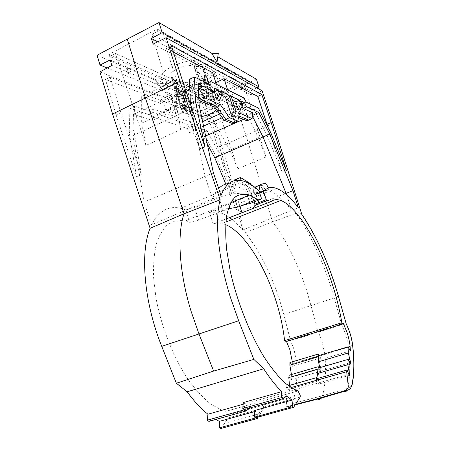 <?xml version="1.0" encoding="UTF-8"?>
<svg xmlns="http://www.w3.org/2000/svg" width="451" height="451" viewBox="0 0 451 451"><rect width="100%" height="100%" fill="white"/><g stroke="black" fill="none" stroke-linecap="round" stroke-linejoin="round"><path stroke-width="0.34" stroke-dasharray="2.25 1.69" d="M254.251 410.63L255.554 411.329L255.858 417.457L263.429 407.214L263.187 405.049L263.655 408.07L258.265 417.017M289.486 385.408L289.801 389.038L289.181 391.259L286.915 386.146L285.957 389.033L286.701 406.633L287.248 406.858C289.576 407.574 291.278 406.475 292.355 403.56C296.127 392.505 297.553 378.834 296.623 362.542L293.99 349.232L290.54 340.809L283.792 314.488L279.383 299.272C270.611 272.517 259.235 250.328 245.259 232.71L219.552 146.879L209.315 114.954L218.983 110.343L208.215 105.827L206.834 101.526L217.641 106.177L218.983 110.343M321.805 397.438L322.465 395.798C325.526 384.709 326.321 370.925 324.85 354.452L321.867 340.668L318.372 332.043L306.612 290.123C297.519 262.854 286.182 240.09 272.601 221.83L295.879 213.306C310.987 234.272 325.363 266.332 334.23 297.981L341.757 324.827L290.54 340.809M292.321 361.826L292.4 366.308L289.925 362.542M172.812 77.172L172.603 79.275L174.565 81.18C176.538 82.02 179.34 82.229 182.965 81.806L183.365 81.992C188.918 84.997 207.697 77.482 205.684 73.006L204.1 71.546L204.455 69.11C203.508 66.889 200.165 66.038 194.415 66.562L194.009 66.353C188.484 62.903 168.595 70.796 170.867 75.486L172.812 77.172L173.951 80.78L179.278 91.959L184.73 109.221L188.783 114.486L194.342 116.555C195.311 117.102 197.713 117.108 201.558 116.572M184.73 109.221L180.27 103.578L176.955 93.069L173.951 80.78M182.988 95.595C181.646 91.615 182.012 88.187 184.081 85.324C183.681 87.579 184.081 90.634 185.276 94.501L182.988 95.595L186.257 105.934L184.848 105.861L186.46 108.928L183.258 107.693L180.27 103.578M180.58 104.187L178.218 96.7L176.211 87.815L177.35 88.306L182.508 98.459L184.848 105.861M199.009 102.219C190.779 102.969 179.972 109.531 182.165 111.312L183.619 112.564L188.783 114.486M251.117 184.69L254.076 191.173L250.311 192.667L246.917 185.26L236.533 179.053L235.952 184.369L228.696 183.551M250.688 183.743L245.04 186.037L248.428 193.44C243.76 189.578 239.239 186.911 234.864 185.446L234.024 185.186L234.621 179.87L245.04 186.037M254.076 191.173C249.572 187.368 245.209 184.701 240.986 183.174L239.864 182.807L234.024 185.186M239.864 182.807L240.107 180.423M218.684 188.495C216.255 190.982 214.214 194.409 212.551 198.784L221.046 195.458M258.88 190.553L251.348 193.547L250.311 192.667L248.428 193.44M220.962 428.45L228.285 417.914L227.997 415.123L225.934 411.335L222.18 410.314L211.186 404.451C203.491 398.351 195.841 390.104 188.236 379.703C173.308 357.355 161.199 326.625 155.916 297.592L153.537 276.891C153.244 264.032 154.236 252.802 156.52 243.213C159.457 234.762 163.335 228.392 168.15 224.102C173.37 221.024 179.081 219.97 185.282 220.928L189.747 222.36L185.891 209.895L180.693 208.294C168.443 205.481 158.724 210.989 151.542 224.807L212.551 198.784L205.008 176.493L191.162 108.916L190.35 87.844L194.46 89.687L198.322 87.81M213.385 172.908L144.066 202.082L132.91 135.678L133.485 114.374L152.241 120.417L205.154 96.198L192.526 90.595L194.46 89.687L198.722 96.119M199.15 105.122L132.91 135.678M198.141 83.999L133.485 114.374M192.526 90.595L198.914 100.201M232.383 123.501L234.289 115.484L236.053 114.706L234.182 122.717M238.917 115.935L236.053 114.706L239.566 113.077M234.289 115.484L238.607 117.311M246.99 120.857L247.576 115.028L249.262 114.289L248.693 120.118M252.368 115.462L249.262 114.289L252.616 112.744M243.467 119.368L252.126 115.574L252.323 115.963M286.735 194.883L291.543 210.177C283.758 200.103 276.412 193.783 269.501 191.218L265.802 190.401L262.025 184.651L258.513 185.276L255.328 186.996M298.348 207.697L242.909 229.875L232.203 219.524M268.706 187.96L269.382 188.997L263.863 191.117M265.622 183.23L260.238 185.395L264.021 191.128M255.463 187.717L256.608 193.823L256.072 194.404L258.006 200.357M259.567 192.662L254.77 194.578L253.501 187.751L256.709 186.026L260.238 185.395M259.675 192.994L252.194 195.993L254.11 201.913M269.382 188.997L266.225 189.104M254.065 201.93L251.348 193.547L248.484 194.719M343.301 323.333L286.3 341.131L286.486 341.486M189.747 222.36L198.558 220.15L228.274 208.836M298.026 390.972L225.934 411.335M350.41 350.861L320.932 359.588L320.887 357.84L319.353 355.394M286.723 396.209L248.591 406.937L249.984 407.941M273.018 123.501L245.981 135.413L231.453 91.001L206.992 102.321L163.11 83.536L161.864 88.892L156.305 80.622L156.412 83.728L163.11 83.536M256.416 79.252L231.453 91.001M262.087 90.747L251.883 95.251L250.48 91.017L256.918 87.889M245.259 232.71L272.601 221.83L245.981 135.413L219.552 146.879M301.882 214.597L301.477 213.87C299.802 212.635 297.936 212.449 295.879 213.306M232.507 100.314L227.62 98.019L233.86 117.175M221.627 95.206L216.683 92.883L219.248 100.804M214.355 91.79L210.555 90.008L210.775 93.526M242.024 106.21L241.06 104.333L237.852 102.828L240.287 110.247M231.2 96.311L227.62 98.019M241.336 101.182L237.852 102.828M241.06 104.333L242.198 103.803M210.555 90.008L214.298 88.187M220.359 91.102L216.683 92.883M247.576 115.028L237.959 110.76L235.873 106.718L204.957 92.68L205.154 96.198M152.241 120.417L152.263 116.91L187.25 128.496L189.381 132.374L203.548 126.071M222.258 117.745L237.959 110.76M189.381 132.374L203.463 136.912L207.319 144.027M205.628 135.965L203.463 136.912M152.263 116.91L204.957 92.68M216.531 109.627L216.959 107.93L215.815 106.87L205.617 102.529L202.426 101.994M187.25 128.496L202.612 121.612M219.614 113.996L235.873 106.718M183.371 87.071L160.787 77.076C160.55 70.604 180.434 60.62 194.212 60.535L215.217 71.709C213.971 78.057 196.005 86.603 183.371 87.071L192.476 112.35L199.652 115.095L201.811 118.974L215.386 124.036L229.796 150.206L237.891 168.781L214.146 97.929L115.405 53.421L145.949 145.414L180.716 129.499L176.64 106.65L176.533 79.517L193.902 87.415L193.817 83.897L201.76 87.584L194.212 60.535M110.185 77.149L120.913 112.665L141.293 174.475L133.851 130.44L134.494 105.934L153.312 112.4L153.329 108.905L191.168 122.244L193.282 126.128L207.178 130.903L220.077 154.856L235.326 191.309L221.249 144.427L212.472 117.102L174.419 102.242L178.252 114.441L165.63 109.881L161.695 97.269L110.185 77.149L105.427 79.421L208.683 118.782L217.444 146.124L231.583 193.411L216.147 156.565L203.249 132.735L189.228 128.05L187.109 124.177L148.988 111.098L148.954 114.593L129.978 108.251L129.212 132.695L136.614 177.249L116.121 114.949L105.427 79.421M202.223 65.44L203.801 70.339L171.036 53.365L169.339 48.009L202.223 65.44L200.813 66.173L212.348 72.233L213.74 71.546L239.56 85.228L241.465 84.591L241.899 84.822L240.569 85.769L250.48 91.017M205.729 101.052L207.116 105.365L179.12 93.628L177.649 88.971L205.729 101.052L204.478 101.892L206.834 101.526M129.567 68.281L165.151 83.593L166.661 88.407L131.179 73.53L129.567 68.281L127.25 68.975L126.534 68.67L127.898 67.565L110.174 59.938M107.152 67.977L209.388 109.779L206.992 102.321M97.066 55.259L156.305 80.622M153.114 44.074L169.497 52.564L167.795 47.192L170.157 46.402L170.816 46.757L169.339 48.009M157.687 41.836L167.795 47.192M239.56 85.228L241.003 89.614L215.279 76.287L213.74 71.546M217.641 106.177L209.388 109.779M111.837 65.423L129.516 72.831L127.898 67.565M179.12 93.628L180.434 92.957L168.037 87.719L166.661 88.407M207.116 105.365L205.876 106.256L208.215 105.827M209.315 114.954L99.925 71.923M129.516 72.831L128.169 73.998L128.885 74.297L131.179 73.53M177.649 88.971L178.979 88.345L166.543 82.956L165.151 83.593M291.431 374.539L291.853 377.053L291.555 379.686L289.142 375.209M285.308 341.869L286.3 341.131M229.542 217.557C225.579 214.811 221.734 213.024 218.013 212.19L209.484 212.308L213.143 223.961C215.905 222.901 218.882 222.749 222.078 223.493L225.68 224.666M233.173 201.665L237.711 212.5L242.909 229.875M225.804 184.093L232.462 199.979M151.542 224.807L144.066 202.082M208.858 421.381L213.718 418.297L215.685 419.469M184.081 85.324L182.965 81.806M186.257 105.934L190.666 111.493C190.688 113.325 190.243 114.391 189.335 114.695M203.288 80.413C202.009 76.134 199.443 72.735 195.587 70.209L200.904 81.563L203.288 80.413L206.716 91.057L208.125 91.164L205.679 83.57C204.669 79.9 204.28 76.749 204.506 74.122C203.153 78.068 203.057 81.93 204.218 85.701L205.679 83.57M204.1 71.546L205.244 75.097C204.929 77.335 205.385 80.408 206.62 84.314L212.15 101.481L212.06 102.839L212.336 93.554L205.571 74.663L204.506 74.122M212.336 93.554L208.976 83.187C207.832 79.021 206.586 76.32 205.244 75.097M195.587 70.209L194.415 66.562M185.276 94.501L190.666 111.493M200.904 81.563L206.507 99.011C208.802 103.516 212.145 106.656 212.06 102.839M254.804 187.21L253.501 187.751M243.247 193.924C235.484 192.898 227.389 194.11 218.966 197.561L194.629 207.539L185.891 209.895M261.693 191.139C259.111 191.393 256.799 192.543 254.77 194.578M209.484 212.308L238.01 200.43C246.703 196.529 251.427 194.962 252.171 195.728L252.194 195.993M318.006 369.065L319.342 380.621L318.857 382.837L317.019 378.631M318.158 378.304L318.857 382.837L348.843 374.33M285.286 193.659L237.711 212.5M108.956 54.346L109.678 56.42L209.467 100.116L208.898 98.515L108.956 54.346L157.241 28.999L157.873 31.192L248.614 81.817L248.135 80.137L157.241 28.999M208.898 98.515L248.135 80.137M218.318 53.257L217.038 61.996M318.536 356.679L320.785 368.63L320.605 371.263L318.868 367.931M319.798 367.655L320.605 371.269L349.903 362.773M226.205 218.87L213.143 223.961M292.4 366.308L320.887 357.84M320.932 359.588L318.519 355.642M350.562 364.115L320.469 372.808L320.605 371.269L291.555 379.686M320.469 372.808L318.096 368.157M349.3 375.412L318.536 384.122L318.857 382.837L289.181 391.259M289.801 389.038L319.342 380.621M318.536 384.122L316.281 378.84M290.957 387.601L285.957 389.033M286.915 386.146L288.285 385.752M295.512 404.367L286.701 406.633M243.281 402.568L244.673 403.797L244.318 409.452L248.591 406.937M243.151 404.226L244.673 403.797M213.718 418.297L250.175 408.07M254.291 411.684L255.554 411.329M250.085 203.502L247.39 195.165M291.853 377.053L320.785 368.63M224.795 423.365L260.622 413.488M215.223 209.845L218.972 221.712M194.629 207.539L198.558 220.15M237.891 168.781L265.983 156.982L243.743 84.095L151.84 34.349L180.716 129.499M265.983 156.982L258.434 137.809L245.011 110.653L232.44 104.936L230.422 100.9L223.764 97.811L215.217 71.709M145.949 145.414L141.676 123.174L141.687 96.548L160.325 103.504L160.252 100.049L168.792 103.307L160.787 77.076M212.15 101.481L212.353 93.661M212.133 93.019L211.874 97.021L208.926 97.506L207.86 97.033L208.852 95.663L211.874 97.021M208.852 95.663L208.125 91.164M206.716 91.057L206.507 99.011M207.86 97.033L204.218 85.701L205.284 86.209L208.926 97.506M205.571 74.663C204.224 78.598 204.128 82.448 205.284 86.209L209.709 85.515M186.46 108.928L187.345 107.626L186.229 107.191L183.258 107.693M187.345 107.626L183.805 96.446L182.683 95.978L178.218 96.7M186.229 107.191L182.683 95.978C181.46 92.286 179.301 89.563 176.211 87.815M177.35 88.306C180.434 90.048 182.582 92.765 183.805 96.446L182.508 98.459M205.876 106.256L204.478 101.892M206.349 106.453L204.951 102.095M128.885 74.297L127.25 68.975M128.169 73.998L126.534 68.67M251.883 95.251L242.012 90.138L240.569 85.769M215.279 76.287L213.864 76.924L202.375 71.016L203.801 70.339M169.497 52.564L171.882 51.848L172.536 52.192L171.036 53.365M241.003 89.614L242.931 89.033L243.36 89.259L242.012 90.138M242.931 89.033L241.465 84.591M243.36 89.259L241.899 84.822M171.882 51.848L170.157 46.402M172.536 52.192L170.816 46.757M161.864 88.892L156.412 83.728M243.743 84.095L248.614 81.817M209.467 100.116L214.146 97.929M192.476 112.35C204.81 111.143 221.385 103.533 223.764 97.811M199.652 115.095L230.422 100.9M201.811 118.974L232.44 104.936M215.386 124.036L245.011 110.653M229.796 150.206L258.434 137.809M141.676 123.174L176.64 106.65M109.678 56.42L115.405 53.421M151.84 34.349L157.873 31.192M160.252 100.049L193.817 83.897M168.792 103.307C169.88 97.45 188.247 88.576 201.76 87.584M160.325 103.504L193.902 87.415M141.687 96.548L176.533 79.517M153.329 108.905L148.988 111.098M191.168 122.244L187.109 124.177M193.282 126.128L189.228 128.05M207.178 130.903L203.249 132.735M220.077 154.856L216.147 156.565M235.326 191.309L231.583 193.411M221.249 144.427L217.444 146.124M212.472 117.102L208.683 118.782M174.419 102.242L182.227 98.628L169.875 93.577L161.695 97.269M120.913 112.665L116.121 114.949M141.293 174.475L136.614 177.249M133.851 130.44L129.212 132.695M134.494 105.934L129.978 108.251M153.312 112.4L148.954 114.593M173.398 52.102L166.43 48.443L177.982 84.98L199.59 148.74L190.519 104.491M199.59 148.74L204.991 147.094M177.982 84.98L183.044 82.482M166.43 48.443L171.38 45.748M215.86 82.623L204.297 76.974L212.635 72.696M189.454 79.269L206.27 87.201L206.073 83.7L239.74 99.93L241.809 103.978L254.116 109.785L266.744 134.669L282.179 172.203L268.007 127.233M282.179 172.203L286.526 171.025M266.744 134.669L270.865 132.898M254.116 109.785L258.288 107.975M241.809 103.978L246.133 102.078M239.74 99.93L244.064 98.019M206.073 83.7L207.206 83.193M206.27 87.201L211.051 85.053M216.407 84.32L216.83 85.622L228.071 91.153L227.659 89.89M180.434 92.957L178.979 88.345M168.037 87.719L166.543 82.956M202.375 71.016L200.813 66.173M213.864 76.924L212.348 72.233M165.63 109.881L173.748 105.923L169.875 93.577M173.748 105.923L186.004 110.58L178.252 114.441M186.004 110.58L182.227 98.628M216.83 85.622L208.345 89.529L204.297 76.974M208.345 89.529L219.676 94.834L215.736 82.685M219.676 94.834L228.071 91.153M346.255 323.857L341.757 324.827C345.224 332.195 347.45 339.631 348.437 347.135L324.85 354.452L296.623 362.542M299.954 394.749L263.187 405.049M348.166 346.999L292.395 363.653M338.391 296.2L334.23 297.981L283.792 314.488M172.389 76.98L183.619 112.564M352.558 344.412C352.462 345.348 351.087 346.255 348.437 347.135C350.359 363.624 350.111 377.369 347.682 388.373L322.465 395.798L292.355 403.56M351.955 385.537C351.222 386.789 349.796 387.736 347.682 388.373L346.791 390.6M183.365 81.992L194.342 116.555M204.478 71.743L215.815 106.87M194.009 66.353L205.617 102.529M300.265 396.948L263.429 407.214M227.997 415.123L263.288 405.246M228.285 417.914L263.655 408.07M238.01 200.43L239.909 206.355M218.966 197.561L223.093 210.566M206.62 84.314L208.976 83.187M179.278 91.959L176.955 93.069M186.1 111.386L180.338 103.769M180.276 103.595L172.603 79.275M244.893 181.606L240.986 183.174M276.604 188.45L269.501 191.218M230.816 202.612L185.282 220.928M294.779 389.72L222.18 410.314M212.286 93.374L204.455 69.11M205.684 73.006L216.959 107.93M170.867 75.486L182.165 111.312M180.693 208.294L234.864 185.446M218.013 212.19L269.286 191.151M225.878 222.005L222.078 223.493M287.248 406.858L295.225 404.823M252.171 195.728L255.012 204.506M301.798 214.326L301.477 213.87"/><path stroke-width="0.68" d="M211.716 53.241L218.318 53.257L217.038 61.996L211.716 53.241L158.977 22.55L162.174 32.658L151.356 38.476L153.114 44.074L166.137 37.698L179.921 81.208L220.173 199.816C214.58 219.66 217.923 257.746 230.523 297.683L238.669 320.774L253.862 359.402L263.7 368.794C269.799 378.163 275.798 385.78 281.695 391.631L281.514 397.613L282.698 398.769L286.723 396.209L292.039 400.11L292.53 406.655L293.618 407.332L300.265 396.948L300.18 395.313L298.026 390.972L294.779 389.72L285.038 383.113C278.064 376.444 270.955 367.571 263.717 356.487C249.358 332.759 236.764 300.575 230.145 270.639L226.611 249.403C225.427 236.307 225.466 224.981 226.718 215.426C228.618 207.082 231.459 200.926 235.242 196.957C239.458 194.251 244.228 193.626 249.55 195.074L257.346 199.348L261.608 198.919L250.085 203.502C246.945 204.027 242.954 205.194 238.122 207.003L257.346 199.348M286.486 341.486L289.88 349.7L292.321 361.826M225.68 224.666C243.799 232.147 264.416 264.59 275.702 300.005C280.167 313.885 283.127 327.432 284.592 340.652L285.308 341.869L313.4 333.109M158.977 22.55L127.255 39.13L145.369 97.878L184.053 213.757C176.995 233.9 178.991 271.897 191.094 311.32L199.032 334.073L213.65 371.077L176.364 383.237L187.171 391.795C194.06 401.266 200.983 408.741 207.945 414.215L207.308 420.185L208.858 421.381L245.778 411.064L249.984 407.941M258.006 200.357L258.75 202.651L266.242 199.703L270.983 201.597C273.751 199.477 277.021 199.105 280.776 200.47C296.882 206.242 318.479 242.379 331.355 281.238C336.119 295.495 339.614 309.33 341.841 322.741L342.444 324.027L343.301 323.333L346.932 332.195C348.634 337.354 349.688 342.095 350.089 346.424L350.41 350.861L348.065 346.819L348.302 352.981L318.491 361.787L319.798 367.655M240.107 180.423L240.411 177.491L250.688 183.743L251.117 184.69M240.411 177.491L234.621 179.87M228.696 183.551C224.959 183.873 221.621 185.519 218.684 188.495M261.608 198.919L258.88 190.553C254.054 186.263 249.392 183.281 244.893 181.606C234.255 177.621 226.306 182.238 221.046 195.458L213.385 172.908L199.15 105.122L198.141 83.999L214.529 91.705L214.298 88.187L218.092 90.014L214.36 91.795L216.942 99.767L219.248 100.804L221.661 95.116L219.4 94.056L218.092 90.014M214.529 91.705L210.775 93.526L198.327 87.804L204.963 97.901L220.415 104.677L229.469 117.677L237.756 121.077L239.566 113.077L252.086 118.568L252.616 112.744L243.145 108.392L246.612 106.791L258.812 112.524L252.368 115.462M198.914 100.201L199.195 100.629L201.118 99.744L198.722 96.119M199.195 100.629L214.862 107.259L216.717 106.425L201.118 99.744L204.963 97.901M214.862 107.259L223.972 120.175L225.804 119.368L216.717 106.425L220.415 104.677M223.972 120.175L232.383 123.501L234.182 122.717L225.804 119.368L229.469 117.677M238.607 117.311L246.99 120.857L248.693 120.118L238.917 115.935M252.323 115.963L263.034 136.963L286.735 194.883M258.812 112.524L269.709 134.071L214.772 157.765L225.804 184.093M269.709 134.071L292.953 190.638L285.286 193.659M292.953 190.638L298.348 207.697C290.636 197.51 283.391 191.094 276.604 188.45C271.406 186.545 267.054 187.554 263.547 191.472L259.675 192.994M266.225 189.104L260.328 192.368L259.026 185.53L261.23 184.205L265.622 183.23L268.706 187.96M259.026 185.53L255.328 186.996L255.463 187.717M260.328 192.368L259.567 192.662M263.547 191.472L266.242 199.703M270.983 201.597L226.205 218.87M319.353 355.394L318.479 353.99L289.925 362.542L289.88 365.22L318.536 356.679L318.491 361.787M348.065 346.819L318.519 355.642L318.479 353.99M348.302 352.981L350.619 362.57L350.562 364.115L348.217 359.362L347.822 364.696L317.414 373.484L318.158 378.304M318.868 367.931L318.226 366.697L289.142 375.209L288.809 377.572L318.006 369.065L317.414 373.484M348.217 359.362L318.096 368.157L318.226 366.697M347.822 364.696L349.536 374.133L349.3 375.412L347.033 370.034L346.678 371.697L290.957 387.601M347.033 370.034L316.281 378.84L316.579 377.634L288.285 385.752M346.791 390.6C346.013 391.744 344.97 392.043 343.662 391.507L343.07 391.203L317.188 398.791L317.882 399.107C319.562 399.693 320.87 399.135 321.805 397.438M343.07 391.203C345.737 390.622 347.495 389.185 348.352 386.89C350.168 387.759 351.385 386.907 352 384.325C354.266 373.67 354.418 360.293 352.462 344.198C351.509 337.314 349.435 330.555 346.227 323.936L338.391 296.2M346.678 371.697L348.352 386.89M228.274 208.836L238.122 207.003M292.039 400.11L254.251 410.63L254.488 417.102L255.655 417.733L293.618 407.332M263.7 368.794L187.171 391.795M281.695 391.631L243.281 402.568L242.813 408.505L244.059 409.604L282.698 398.769M217.799 56.781L256.416 79.252L258.964 86.891L256.918 87.889M346.227 323.936L338.351 296.059C329.067 263.998 316.912 236.843 301.882 214.597L273.018 123.501L262.087 90.747L166.137 37.698M179.921 81.208L112.558 113.996L150.104 228.291C140.013 252.256 143.79 301.787 161.74 346.351L176.364 383.237M220.173 199.816L184.053 213.757L150.104 228.291M253.862 359.402L213.65 371.077M238.269 109.345L240.287 110.247L242.57 104.942L240.597 104.018L239.351 100.229L235.822 101.875L238.269 109.345L240.597 104.018M235.822 101.875L232.507 100.314M231.729 116.285L233.86 117.175L236.223 111.69L234.131 110.771L229.08 95.291L225.455 97.004L231.729 116.285L234.131 110.771M225.455 97.004L221.627 95.206M243.145 108.392L242.024 106.21M236.223 111.69L231.2 96.311L239.351 100.229M242.198 103.803L244.532 102.721L246.612 106.791M242.57 104.942L241.336 101.182L244.532 102.721M221.661 95.116L220.359 91.102L229.08 95.291M203.548 126.071L222.258 117.745M243.467 119.368L205.628 135.965M202.426 101.994L199.009 102.219M201.558 116.572C208.79 114.999 213.78 112.682 216.531 109.627M202.612 121.612L219.614 113.996M127.255 39.13L97.066 55.259L100.009 65.057L107.152 67.977M151.356 38.476L157.687 41.836M100.009 65.057L110.174 59.938L111.837 65.423L99.925 71.923L112.558 113.996M194.426 76.991L211.051 85.053L210.826 81.552L244.064 98.019L246.133 102.078L258.288 107.975L270.865 132.898L286.526 171.025L271.192 122.565L261.839 94.513L171.38 45.748L183.044 82.482L204.991 147.094L195.497 101.52L194.426 76.991L189.454 79.269L190.384 103.843L195.497 101.52M288.809 377.572L289.486 385.408M289.88 365.22L291.431 374.539M232.203 219.524L229.542 217.557M232.462 199.979L233.173 201.665M207.319 144.027L214.772 157.765M215.685 419.469L219.4 421.369L219.502 427.813L220.962 428.45L257.256 418.528L258.265 417.017M255.328 186.996L254.804 187.21M248.484 194.719L247.39 195.165L243.247 193.924M263.863 191.117L261.693 191.139M350.619 362.57L349.903 362.773M349.536 374.133L348.843 374.33M317.188 398.791L295.512 404.367M254.11 201.913L254.854 204.202L258.75 202.651M207.945 414.215L243.151 404.226M281.514 397.613L242.813 408.505M219.4 421.369L254.291 411.684M292.53 406.655L254.488 417.102M317.019 378.631L316.579 377.634M244.312 409.536L245.778 411.064M255.869 417.677L257.256 418.528M219.502 427.813L255.875 417.851M207.308 420.185L244.295 409.812M254.854 204.202L255.08 205.222L252.526 208.864M162.174 32.658L258.964 86.891M190.519 104.491L190.384 103.843M216.407 84.32L212.635 72.696L173.398 52.102M268.007 127.233L257.814 96.401L223.989 78.654L215.86 82.623M257.814 96.401L261.839 94.513M267.093 124.329L271.192 122.565M207.206 83.193L210.826 81.552M223.989 78.654L227.659 89.89M248.693 120.118L252.086 118.568M234.182 122.717L237.756 121.077M216.942 99.767L219.4 94.056M341.841 322.741L284.592 340.652M238.669 320.774L161.74 346.351M350.089 346.424L348.166 346.999M342.472 324.038L313.468 333.086M352 384.325L352.118 384.889C350.354 389.05 350.839 389.241 343.656 391.502L317.882 399.107M239.909 206.355L241.939 212.68M352.462 344.198L352.558 344.412C354.531 360.58 354.385 374.071 352.118 384.889L351.955 385.537M338.351 296.059L338.419 296.11C329.145 264.021 316.94 236.758 301.798 214.326M280.776 200.47L225.878 222.005M342.444 324.027L285.201 341.886M249.55 195.074L230.816 202.612M295.225 404.823L317.775 399.067M255.08 205.222L267.781 200.205M352.558 344.412C351.605 337.449 349.502 330.6 346.255 323.857"/></g></svg>
